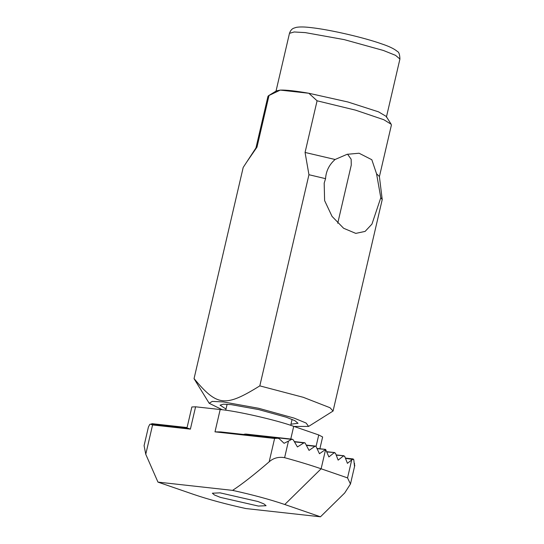 <?xml version="1.0" encoding="UTF-8"?>
<svg xmlns="http://www.w3.org/2000/svg" width="544" height="544" viewBox="0 0 544 544"><rect width="100%" height="100%" fill="white"/><g stroke="black" fill="none" stroke-linecap="round" stroke-linejoin="round"><path stroke-width="0.82" d="M258.046 501.541L263.956 503.914L266.07 505.709L258.38 506.063L220.381 497.372L214.472 494.999L212.357 493.211L220.055 492.85L258.046 501.541M186.925 428.189L191.862 406.973L195.588 406.803L220.184 409.523C236.558 410.944 276.998 420.192 293.712 426.34L318.743 434.962L322.626 436.982L319.886 448.759M152.578 424.946L150.511 424.157L188.319 428.339L190.386 429.134L152.578 424.946L145.758 454.274L157.964 482.113L232.587 490.375C242.019 484.214 254.211 474.688 269.178 461.795L274.604 438.45L214.989 431.854L220.789 431.936L277.753 438.24L274.604 438.45M157.964 482.113L193.657 494.414C208.345 499.406 225.74 504.118 245.84 508.545L320.464 516.8L284.77 504.499C270.082 499.508 252.688 494.802 232.587 490.375M284.77 504.499L321.116 468.785L325.625 449.412L319.471 453.723L315.894 446.196L314.996 446.264L309.046 450.398L305.055 442.898L303.858 442.898L297.418 446.944L293.318 439.872L291.89 439.212L288.463 441.096L284.607 457.674C298.404 461.455 310.576 465.154 321.116 468.785L347.541 477.89L351.723 459.918L347.426 463.325L344.733 456.409L343.42 455.954L338.15 460.129L335.464 453.213L334.152 452.758L328.882 456.933L325.625 449.412L317.308 448.725M187.075 427.557L152.028 423.674L151.157 424.232M243.535 434.452L245.698 434.044L292.284 439.198M277.753 438.24L279.188 438.675L284.084 443.299L288.463 441.096M145.758 454.274L144.085 445.631L148.41 427.033L149.79 424.354L150.511 424.157M326.849 451.697L334.744 452.574L326.951 451.962M336.117 454.893L344.012 455.77L336.219 455.158M351.723 459.918L353.212 458.952M345.488 458.354L353.777 459.578L354.504 466.276L354.518 463.345M354.797 465.406L350.465 484.01L344.692 492.986L320.464 516.8M284.607 457.674C278.603 456.647 273.462 458.021 269.178 461.795M350.465 484.01L347.541 477.89M337.736 223.237L351.268 165.077L351.145 159.215L347.562 154.19M308.842 93.262L280.262 90.1C286.096 89.882 295.623 90.936 308.842 93.262L347.827 101.966L378.495 111.833L386.206 116.389L391.184 124.263L383.86 119.741L355.572 110.153L317.084 100.796L308.842 93.262M268.512 95.717L276.454 90.841L280.262 90.1L268.512 95.717L267.947 96.397L255.925 148.05M380.8 197.696L371.953 224.108L365.106 231.411L355.776 233.383L343.618 228.269L332.051 216.396L324.612 200.6L324.183 183.117L325.557 178.663C326.053 171.02 329.236 164.635 335.097 159.494L347.092 154.312L359.081 153.231L371.824 159.732L376.557 173.781L380.8 197.696L382.228 199.553L333.071 411.033L329.977 407.708L303.287 397.31L259.814 385.873L308.951 174.719L305.062 152.449L317.084 100.796M290.979 424.177L298.03 423.3L294.957 420.696L286.382 417.255L258.706 409.591L231.234 404.641L223.38 404.192L220.068 405.158L226.005 409.061M379.372 176.773L391.388 125.12L391.184 124.263M335.097 159.494L305.062 152.449M382.228 199.553L379.386 176.487L376.557 173.781M269.015 95.479L256.992 147.132L256.04 147.784L243.195 167.443L194.038 378.678L209.188 403.281L222.346 409.775M325.557 178.663L308.951 174.719M294.039 426.448L308.618 426.414L333.071 411.033M308.618 426.414L306.122 423.055L294.127 418.112L258.611 408.272L223.353 401.928L212.255 401.404L209.188 403.281M194.058 378.597C217.192 406.443 225.202 407.334 259.814 385.873M256.992 147.132L246.289 162.67M314.956 446.298L306.524 445.366M303.858 442.898L294.501 441.864M187.014 427.802L151.518 423.871M291.489 439.362L244.426 434.153M195.588 406.803L190.386 429.134M220.184 409.523L214.989 431.854M293.712 426.34L290.761 439.028M316.098 446.325L318.743 434.962M289.469 33.34L294.168 31.974L305.293 32.613L344.216 39.617L383.418 50.476L395.563 55.352L399.915 59.038C399.772 54.563 398.936 52.047 397.399 51.483C394.325 48.858 389.062 46.315 381.616 43.867C364.46 37.72 330.371 29.689 310.665 27.574C304.518 26.833 299.737 26.758 296.324 27.356L293.76 28.179C291.849 28.893 290.414 30.614 289.469 33.34L275.944 91.446M317.186 448.46L325.468 449.378M306.381 445.094L315.608 446.114M294.338 441.592L304.579 442.728M353.178 458.952L345.386 458.089M225.733 410.224L227.12 404.274M290.707 425.326L292.087 419.397M386.396 117.15L399.915 59.038M194.038 378.678L243.175 167.525"/></g></svg>
